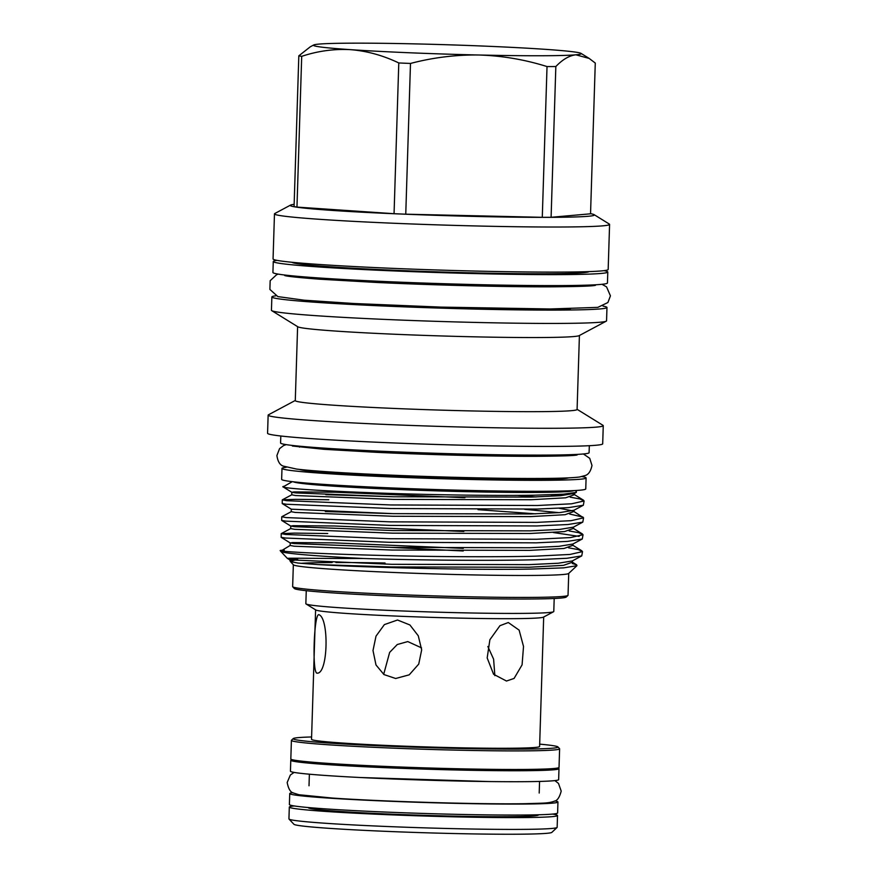 <?xml version="1.0" encoding="UTF-8"?>
<svg xmlns="http://www.w3.org/2000/svg" width="878" height="878" viewBox="0 0 878 878"><rect width="100%" height="100%" fill="white"/><g stroke="black" fill="none" stroke-linecap="round" stroke-linejoin="round"><path stroke-width="1.32" d="M319.954 762.795A115.15 4.028 1.8 0 0 504.411 769.841A115.15 4.028 1.8 0 0 529.719 769.391M292.034 759.624A134.169 4.697 1.8 0 0 290.783 760.216A134.169 4.697 1.8 0 0 372.096 767.098A134.169 4.697 1.8 0 0 517.537 770.741A134.169 4.697 1.8 0 0 558.99 768.645A134.169 4.697 1.8 0 0 557.793 767.976M290.783 760.216L290.442 771.191A134.169 4.697 1.8 0 0 371.756 778.073A134.169 4.697 1.8 0 0 517.197 781.716A134.169 4.697 1.8 0 0 558.649 779.62L558.99 768.645M292.846 792.658A134.169 4.697 1.8 0 0 289.74 793.569A134.169 4.697 1.8 0 0 371.054 800.44A134.169 4.697 1.8 0 0 516.494 804.083A134.169 4.697 1.8 0 0 557.947 801.998A134.169 4.697 1.8 0 0 554.907 800.901M289.74 793.569L289.389 804.544A134.169 4.697 1.8 0 0 370.714 811.415A134.169 4.697 1.8 0 0 516.143 815.058A134.169 4.697 1.8 0 0 557.607 812.973L557.947 801.998M589.116 271.609A148.744 5.213 -178.2 0 1 543.252 273.749A148.744 5.213 -178.2 0 1 384.366 269.82A148.744 5.213 -178.2 0 1 291.935 262.27M604.02 270.654A167.347 5.861 -178.2 0 1 607.795 272.015L607.444 282.99A167.347 5.861 -178.2 0 1 555.741 285.602A167.347 5.861 -178.2 0 1 374.346 281.059A167.347 5.861 -178.2 0 1 272.926 272.476L273.267 261.501A167.347 5.861 -178.2 0 1 277.119 260.382M607.795 272.015A167.347 5.861 -178.2 0 1 556.092 274.627A167.347 5.861 -178.2 0 1 374.686 270.084A167.347 5.861 -178.2 0 1 273.267 261.501M316.881 673.13C328.207 674.886 329.294 617.311 318.725 614.644C313.94 614.743 312.019 672.021 316.881 673.13L316.365 672.932M319.285 614.874L318.725 614.644M554.194 598.489L553.788 611.483A124.028 4.346 -178.2 0 1 553.546 611.746L543.46 617.135A114.096 3.995 -178.2 0 1 468.797 618.299A114.096 3.995 -178.2 0 1 347.194 613.492A114.096 3.995 -178.2 0 1 315.806 609.98L306.071 603.965A124.028 4.346 -178.2 0 1 305.851 603.691L306.257 590.696M543.68 617.025L539.608 746.487A114.096 3.995 -178.2 0 1 467.952 747.946A114.096 3.995 -178.2 0 1 343.122 743.084A114.096 3.995 -178.2 0 1 311.525 739.32L315.597 609.859M552.591 814.082A134.169 4.697 -178.2 0 1 557.519 815.508L557.146 827.317A134.169 4.697 -178.2 0 1 557.058 827.482L551.834 832.388A129.099 4.522 -178.2 0 1 468.742 833.837A129.099 4.522 -178.2 0 1 329.601 828.371A129.099 4.522 -178.2 0 1 293.921 824.277L289.016 819.064A134.169 4.697 -178.2 0 1 288.939 818.889L289.312 807.08A134.169 4.697 -178.2 0 1 294.328 805.96M557.058 827.482A134.169 4.697 -178.2 0 1 470.696 828.997A134.169 4.697 -178.2 0 1 326.089 823.312A134.169 4.697 -178.2 0 1 289.016 819.064M557.519 815.508A134.169 4.697 -178.2 0 1 473.264 817.22A134.169 4.697 -178.2 0 1 326.462 811.491A134.169 4.697 -178.2 0 1 289.312 807.08M538.521 814.784L538.51 814.905A115.15 4.028 -178.2 0 1 466.196 816.375A115.15 4.028 -178.2 0 1 340.203 811.47A115.15 4.028 -178.2 0 1 308.321 807.672L308.321 807.551M539.685 744.138A132.479 4.642 -178.2 0 1 557.903 746.904L559.538 748.638A134.169 4.697 -178.2 0 1 559.615 748.813A134.169 4.697 -178.2 0 1 475.36 750.525A134.169 4.697 -178.2 0 1 328.559 744.796A134.169 4.697 -178.2 0 1 291.408 740.384A134.169 4.697 -178.2 0 1 291.496 740.22L293.241 738.585A132.479 4.642 -178.2 0 1 311.602 736.96M559.615 748.813L559.034 767.383A134.169 4.697 -178.2 0 1 474.768 769.095A134.169 4.697 -178.2 0 1 327.977 763.377A134.169 4.697 -178.2 0 1 290.827 758.954L291.408 740.384M557.903 746.904A132.479 4.642 -178.2 0 1 476.93 748.791A132.479 4.642 -178.2 0 1 329.832 743.106A132.479 4.642 -178.2 0 1 293.241 738.585M553.546 611.746A124.028 4.346 -178.2 0 1 472.375 613.009A124.028 4.346 -178.2 0 1 340.192 607.774A124.028 4.346 -178.2 0 1 306.071 603.965M300.891 482.571A135.311 4.741 1.8 0 0 392.653 489.068A135.311 4.741 1.8 0 0 527.085 492.196A135.311 4.741 1.8 0 0 566.343 490.923M293.373 481.802A140.721 4.928 1.8 0 0 383.148 488.859A140.721 4.928 1.8 0 0 530.817 492.448A140.721 4.928 1.8 0 0 573.894 490.615M575.024 490.55L576.385 491.395L576.341 492.382L563.314 494.204L533.791 495.214C490.692 495.916 419.552 494.709 365.27 492.503C310.11 490.418 276.252 487.685 283.901 486.324M576.341 492.382L574.453 493.392L560.526 495.686L531.289 497.091L393.695 496.761L295.82 492.92L291.825 492.295L283.111 486.906L292.253 481.671M572.972 543.976L572.939 545.315L564.038 548.465L529.61 550.374L392.016 550.045L294.141 546.204L290.157 545.457L280.653 551.175A150.862 5.279 1.8 0 0 280.74 551.362A150.862 5.279 1.8 0 0 363.613 558.496C415.81 560.23 492.953 560.899 535.723 559.725L566.936 558.276L581.741 555.895L582.52 551.603L570.009 554.446L535.832 556.147C500.142 557.102 437.573 556.871 389.25 555.62C315.454 553.93 265.024 550.835 284.263 550.144M281.201 533.681L281.158 537.336L285.405 538.027L389.667 542.308L536.249 542.834L567.473 541.397L582.268 539.015L583.047 534.713L570.535 537.566L536.37 539.268L389.777 538.73L285.515 534.45L281.278 533.604L294.558 533.111L327.746 533.528M281.739 516.802L281.684 520.445L285.932 521.148L390.194 525.417L536.787 525.955L568 524.517L582.794 522.125L583.574 517.833L571.062 520.676L536.897 522.377L390.315 521.85L286.041 517.57L281.805 516.725L291.211 511.687L295.206 512.434L393.081 516.275L530.674 516.604L565.103 514.695L573.905 511.479L583.574 517.833M282.266 499.911L282.222 503.566L286.469 504.257L390.732 508.538L537.314 509.064L568.527 507.627L583.332 505.245L584.111 500.943L571.6 503.796L537.424 505.498L390.842 504.96L286.579 500.679L282.332 499.834L295.612 499.341L328.811 499.758M568.593 547.817L578.24 549.584L582.52 551.603M579.162 536.403L553.316 532.529M569.131 530.938L578.778 532.705L583.047 534.713M535.536 513.839L478.027 509.657M524.682 509.328L559.034 512.653M569.657 514.047L582.981 517.087M536.063 496.948L517.01 495.379M550.934 494.808L559.56 495.763M570.184 497.167L579.842 498.934L584.111 500.943M332.169 562.535A137.758 4.829 -178.2 0 0 303.459 563.171A137.758 4.829 1.8 0 0 300.792 563.336M363.613 558.496C300.561 558.551 269.612 557.442 297.664 559.319L290.322 561.437L293.417 564.839A137.758 4.829 1.8 0 0 379.055 571.83A137.758 4.829 1.8 0 0 526.163 575.474A137.758 4.829 1.8 0 0 568.637 573.488L576.945 565.695L576.659 564.828L572.335 563.511M290.388 561.613L298.081 563.061L317.935 564.576C365.116 567.462 472.331 570.217 531.025 569.065L563.654 567.857L576.945 565.695M280.74 551.362L287.347 558.375L297.664 559.319M293.34 564.752L292.648 586.614A137.758 4.829 1.8 0 0 292.725 586.789A137.758 4.829 1.8 0 0 378.363 593.78A137.758 4.829 1.8 0 0 525.472 597.424A137.758 4.829 1.8 0 0 567.945 595.438A137.758 4.829 1.8 0 0 568.033 595.273L568.725 573.411M567.945 595.438L566.2 597.073A136.068 4.763 -178.2 0 1 524.254 599.026A136.068 4.763 -178.2 0 1 378.956 595.438A136.068 4.763 -178.2 0 1 294.36 588.523L292.725 586.789M286.228 467.283A152.124 5.323 1.8 0 0 281.992 468.391A152.124 5.323 1.8 0 0 374.193 476.194A152.124 5.323 1.8 0 0 539.092 480.321A152.124 5.323 1.8 0 0 586.098 477.95A152.124 5.323 1.8 0 0 581.938 476.578M281.992 468.391L281.64 479.366A152.124 5.323 1.8 0 0 373.841 487.169A152.124 5.323 1.8 0 0 538.752 491.296A152.124 5.323 1.8 0 0 585.758 488.925L586.098 477.95M294.152 204.344A152.124 5.323 1.8 0 0 290.541 205.101L274.792 213.53A167.643 5.872 1.8 0 0 274.474 213.87L273.058 258.966A167.643 5.872 1.8 0 0 374.654 267.56A167.643 5.872 1.8 0 0 556.378 272.103A167.643 5.872 1.8 0 0 608.169 269.491L609.584 224.406A167.643 5.872 1.8 0 0 609.288 224.044L594.088 214.638A152.124 5.323 1.8 0 0 590.543 213.661M274.474 213.87A167.643 5.872 1.8 0 0 376.069 222.474A167.643 5.872 1.8 0 0 557.793 227.018A167.643 5.872 1.8 0 0 609.584 224.406M290.541 205.101A152.124 5.323 1.8 0 0 378.242 213.014A152.124 5.323 1.8 0 0 547.356 217.349A152.124 5.323 1.8 0 0 594.088 214.638M539.86 55.753A133.961 4.686 1.8 0 0 575.869 54.809L589.182 58.431L595.273 63.051L590.543 213.804L551.099 217.294L555.84 66.541C562.513 59.528 569.185 55.61 575.869 54.809A133.961 4.686 1.8 0 0 581.016 53.371A133.961 4.686 1.8 0 0 544.162 49.256A133.961 4.686 1.8 0 0 415.645 43.9A133.961 4.686 1.8 0 0 318.846 44.109A133.961 4.686 1.8 0 0 313.72 44.976A133.961 4.686 1.8 0 0 350.563 49.662C366.938 50.979 383.017 55.413 398.788 62.953L394.057 213.705L296.962 207.098L301.703 56.346C317.715 51.001 334.002 48.773 350.563 49.662A133.961 4.686 1.8 0 0 479.07 55.007C502.26 55.764 524.912 59.616 547.027 66.563L542.286 217.316L405.757 214.188L410.487 63.446C433.084 57.509 455.945 54.699 479.07 55.007A133.961 4.686 1.8 0 0 539.86 55.753M547.027 66.563A151.279 5.301 1.8 0 0 551.516 66.563A151.279 5.301 1.8 0 0 555.84 66.541M308.266 300.55A148.623 5.202 1.8 0 0 542.044 309.199A148.623 5.202 1.8 0 0 570.404 308.782M275.879 295.809A167.643 5.872 1.8 0 0 271.862 296.951L271.445 310.296A167.643 5.872 1.8 0 0 271.741 310.658A167.643 5.872 1.8 0 0 377.749 319.098A167.643 5.872 1.8 0 0 554.764 323.433A167.643 5.872 1.8 0 0 606.237 321.172A167.643 5.872 1.8 0 0 606.555 320.821L606.972 307.487A167.643 5.872 1.8 0 0 603.043 306.093M271.862 296.951A167.643 5.872 1.8 0 0 373.457 305.544A167.643 5.872 1.8 0 0 555.181 310.099A167.643 5.872 1.8 0 0 606.972 307.487M271.741 310.658L297.861 326.803A140.974 4.939 1.8 0 0 387.011 333.903A140.974 4.939 1.8 0 0 535.865 337.547A140.974 4.939 1.8 0 0 579.151 335.637L606.237 321.172M297.609 326.638L295.282 400.62A140.974 4.939 1.8 0 0 380.723 407.842A140.974 4.939 1.8 0 0 533.539 411.672A140.974 4.939 1.8 0 0 577.087 409.477L579.414 335.495M295.282 400.467L268.47 414.8A167.643 5.872 1.8 0 0 268.141 415.14A167.643 5.872 1.8 0 0 369.748 423.734A167.643 5.872 1.8 0 0 551.461 428.288A167.643 5.872 1.8 0 0 603.263 425.676A167.643 5.872 1.8 0 0 602.956 425.314L577.098 409.324M268.141 415.14L267.57 433.293A167.643 5.872 1.8 0 0 369.177 441.886A167.643 5.872 1.8 0 0 550.89 446.441A167.643 5.872 1.8 0 0 602.692 443.829L603.263 425.676M280.806 436.004L280.587 442.995A154.33 5.4 1.8 0 0 374.116 450.908A154.33 5.4 1.8 0 0 541.408 455.1A154.33 5.4 1.8 0 0 589.094 452.697L589.314 445.695M299.431 469.401A135.311 4.741 1.8 0 0 386.935 476.139A135.311 4.741 1.8 0 0 527.48 479.531A135.311 4.741 1.8 0 0 568.626 477.862M397.514 620.011L384.377 624.609L376.014 636.133L372.996 650.532L375.993 664.964L383.971 674.567L395.671 678.496L409.225 674.831L418.74 664.075L421.67 649.885L418.279 635.804L409.905 624.96L397.514 620.011M383.675 674.359L389.645 652.398L397.262 644.529L407.765 641.577L421.55 647.876M508.307 622.535L499.944 625.696L489.88 639.733L487.18 657.94L493.59 674.26L506.474 681.032L514.091 678.431L522.081 664.855L523.518 646.471L519.128 630.13L508.307 622.535M385.014 564.137L385.047 563.007A137.758 4.829 -178.2 0 0 335.901 562.524M487.861 646.515L493.612 659.191L494.852 675.654M313.72 44.976L310.274 46.808L298.816 55.841L294.075 206.593A151.279 5.301 1.8 0 0 296.962 207.098M542.286 217.316A151.279 5.301 1.8 0 0 551.099 217.294M298.816 55.841A151.279 5.301 1.8 0 0 301.703 56.346M410.487 63.446A151.279 5.301 -178.2 0 1 398.788 62.953M394.057 213.705A151.279 5.301 1.8 0 0 405.757 214.188M574.574 493.315L574.53 494.665L565.63 497.804L531.201 499.725L393.607 499.395L295.732 495.554L291.748 494.808L291.825 492.295L294.119 491.91L335.451 492.218L464.89 497.705M583.332 505.245L573.916 510.272L559.988 512.565L530.751 513.97L393.157 513.641L291.298 509.185L291.211 511.687M582.794 522.125L573.389 527.162L559.462 529.456L530.224 530.861L392.631 530.531L294.756 526.69L290.761 526.065L293.065 525.681L334.386 525.988L463.825 531.475M582.268 539.015L572.862 544.042L558.935 546.336L529.697 547.74L392.093 547.411L294.229 543.57L290.234 542.955L292.528 542.56L333.859 542.867L463.299 548.355M581.741 555.895L572.324 560.932L558.397 563.226L529.16 564.631L391.566 564.302L289.707 559.835L290.322 561.437M571.348 493.48L572.961 493.952M325.848 494.654L392.071 496.718M559.165 508.252L572.423 510.831M325.321 511.545L391.544 513.608M573.455 528.413L564.576 531.574L530.136 533.484L392.543 533.165L294.679 529.324L290.684 528.578L281.278 533.604M390.48 547.378L463.211 550.989M572.445 560.855L572.412 562.194L563.511 565.344L529.083 567.254L391.489 566.936L317.935 564.576M360.112 777.513L488.728 781.552M294.108 772.41L290.355 775L287.172 782.496C288.423 788.916 290.552 792.439 293.559 793.053L298.981 794.744L332.378 798.047C382.929 801.603 481.846 804.5 525.296 803.688C543.888 803.085 548.091 803.403 554.161 801.252C557.201 800.824 559.549 797.443 561.207 791.111L558.496 783.428L554.907 780.608M292.374 446.013L323.916 449.306L376.86 452.346C429.21 454.804 494.753 456.45 535.624 456.33C560.976 456.132 574.816 455.682 577.142 454.958M286.195 444.63L283.55 445.574L279.566 448.625L276.899 455.561C277.777 461.433 279.862 464.945 283.155 466.075L296.632 469.082C310.988 470.795 334.946 472.386 358.663 473.615C413.428 476.524 489.704 478.62 535.668 478.466C557.618 478.444 572.247 477.95 579.579 476.995L585.077 475.569C588.436 474.636 590.74 471.266 591.991 465.461L589.72 458.316L583.398 453.97M309.374 774.198L309.012 785.788M291.529 276.658L291.551 275.758M299.486 447.121L299.519 446.2M602.001 284.296L606.555 286.876L610.429 295.842L607.905 302.526L597.83 307.366L550.056 308.979L440.833 307.102L353.768 303.503L304.161 300.199L277.865 296.599L269.886 289.422L270.172 280.697L276.669 274.66L278.271 274.123M595.46 285.317L595.46 285.317C592.804 286.118 577.647 286.623 550.012 286.832C505.465 286.963 434.061 285.174 377.013 282.486L319.307 279.182C298.63 277.58 287.106 276.361 284.735 275.549M569.976 455.627L569.998 454.694M588.622 285.998L588.655 285.098M581.016 53.371L589.182 58.42M574.53 494.665L583.508 500.208M574.036 510.206L574.003 511.545M573.51 527.085L573.477 528.435L582.443 533.978M281.684 520.445L290.761 526.065L290.684 528.578M572.939 545.315L581.916 550.857M281.158 537.336L290.234 542.955L290.157 545.457M572.412 562.194L576.659 564.828M282.222 503.566L291.298 509.185M287.347 558.375L289.707 559.835M291.748 494.808L282.332 499.834M539.564 781.431L539.202 793.032"/></g></svg>
